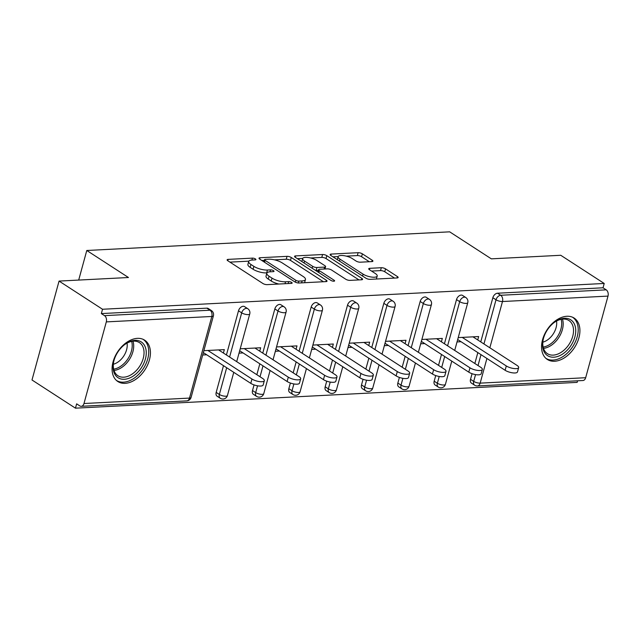 <?xml version="1.0" encoding="UTF-8"?>
<svg xmlns="http://www.w3.org/2000/svg" width="640" height="640" viewBox="0 0 640 640"><rect width="100%" height="100%" fill="white"/><g stroke="black" fill="none" stroke-linecap="round" stroke-linejoin="round"><path stroke-width="0.96" d="M255.416 258.928A2.168 0.704 15.3 0 0 252.448 258.128L228.16 259.376A3.104 1.008 15.3 0 0 227.12 259.824A3.104 1.008 15.3 0 0 227.824 260.76L262.888 283.488A3.104 1.008 15.3 0 0 267.12 284.64L291.416 283.384A2.168 0.704 15.3 0 0 292.144 283.08A2.168 0.704 15.3 0 0 291.648 282.424A2.168 0.704 15.3 0 0 288.688 281.616L285.544 281.784A9.928 3.216 15.3 0 1 271.992 278.112L269.072 276.224A9.928 3.216 15.3 0 1 266.816 273.224A9.928 3.216 15.3 0 1 270.152 271.8L273.296 271.64A2.168 0.704 15.3 0 0 274.024 271.328A2.168 0.704 15.3 0 0 273.536 270.672A2.168 0.704 15.3 0 0 270.568 269.872L267.424 270.032A9.928 3.216 15.3 0 1 253.872 266.368L250.952 264.472A9.928 3.216 15.3 0 1 248.696 261.48A9.928 3.216 15.3 0 1 252.032 260.056L255.176 259.896A2.168 0.704 15.3 0 0 255.912 259.584A2.168 0.704 15.3 0 0 255.416 258.928M566.888 316.272A24.648 16.344 123 0 0 544.384 334.688A24.648 16.344 123 0 0 547.328 359.448A24.648 16.344 123 0 0 554.584 361.256A24.648 16.344 123 0 0 577.088 342.848A24.648 16.344 123 0 0 574.144 318.08A24.648 16.344 123 0 0 566.888 316.272M137.4 338.352A24.648 16.344 123 0 0 114.904 356.768A24.648 16.344 123 0 0 117.84 381.528A24.648 16.344 123 0 0 125.096 383.344A24.648 16.344 123 0 0 147.6 364.928A24.648 16.344 123 0 0 144.656 340.168A24.648 16.344 123 0 0 137.4 338.352M371.864 261.6A3.104 1.008 15.3 0 0 372.904 261.152A3.104 1.008 15.3 0 0 372.2 260.216L362.36 253.84A3.104 1.008 15.3 0 0 358.128 252.696L331.152 254.08A3.104 1.008 15.3 0 0 330.112 254.528A3.104 1.008 15.3 0 0 330.816 255.464L365.88 278.192A3.104 1.008 15.3 0 0 370.112 279.344L397.088 277.952A3.104 1.008 15.3 0 0 398.136 277.512A3.104 1.008 15.3 0 0 397.432 276.576L385.544 268.872A3.104 1.008 15.3 0 0 381.312 267.72L369.768 268.32A3.104 1.008 15.3 0 0 368.72 268.76A3.104 1.008 15.3 0 0 369.432 269.696L375.32 273.52A8.296 2.688 15.3 0 1 377.208 276.024A8.296 2.688 15.3 0 1 371.648 277.072A8.296 2.688 15.3 0 1 363.088 274.144L340.008 259.184A8.296 2.688 15.3 0 1 338.12 256.68A8.296 2.688 15.3 0 1 343.68 255.632A8.296 2.688 15.3 0 1 352.24 258.552L356.08 261.048A3.104 1.008 15.3 0 0 360.32 262.192L371.864 261.6M83.984 403.512L189.496 398.088L211.816 316.472L106.312 321.896L83.984 403.512A4.744 3.2 -92.9 0 1 81.248 406.312A4.744 3.2 -92.9 0 1 79.824 405.904L76.648 403.848L75.464 408.168L32 379.992L59.056 281.08L128.464 277.512L86.784 250.488L449.664 231.832L491.344 258.848L560.752 255.28L604.216 283.464L102.528 309.256L101.344 313.584L104.52 315.64L210.024 310.216L206.848 308.16L101.344 313.584M59.056 281.08L102.528 309.256M291.264 257.496A3.104 1.008 15.3 0 0 287.032 256.352L260.048 257.736A3.104 1.008 15.3 0 0 259.008 258.184A3.104 1.008 15.3 0 0 259.712 259.12L294.784 281.848A3.104 1.008 15.3 0 0 299.016 283L325.992 281.608A3.104 1.008 15.3 0 0 327.032 281.168A3.104 1.008 15.3 0 0 326.328 280.232L291.264 257.496L290.472 260.376A3.104 1.008 15.3 0 0 286.24 259.232L274.472 259.84M295.6 255.904L322.576 254.52A3.104 1.008 15.3 0 1 326.816 255.664L361.88 278.4A3.104 1.008 15.3 0 1 362.584 279.336A3.104 1.008 15.3 0 1 361.544 279.784L350 280.376A3.104 1.008 15.3 0 1 345.76 279.232L331.544 270.008A3.104 1.008 15.3 0 0 327.304 268.864L319.648 269.256A3.104 1.008 15.3 0 0 318.608 269.704A3.104 1.008 15.3 0 0 319.312 270.64L334.112 280.24A2.168 0.704 15.3 0 1 334.608 280.896A2.168 0.704 15.3 0 1 333.152 281.168A2.168 0.704 15.3 0 1 330.912 280.4L295.264 257.288A3.104 1.008 15.3 0 1 294.56 256.352A3.104 1.008 15.3 0 1 295.6 255.904L295.232 257.264M86.784 250.488L78.696 280.064M106.312 321.896A4.744 3.2 -92.9 0 0 104.52 315.64M604.216 283.464L603.032 287.792L606.208 289.848A4.744 3.2 87.1 0 1 608 296.104L585.672 377.712A4.744 3.2 87.1 0 1 582.944 380.52L477.432 385.944A4.744 3.2 87.1 0 0 480.168 383.136L585.672 377.712M577.584 380.792L577.152 382.376L75.464 408.168M223.4 353.016L224.328 349.624L203.872 350.672M202.688 355L206.72 354.792M470.52 379.328L473.696 381.392A4.744 3.144 -57 0 0 474.608 385.184L471.432 383.128A4.744 3.144 -57 0 1 470.52 379.328L472.064 373.696M474.848 363.496L477.832 352.592M480.76 341.896L492.848 297.72A4.744 3.144 -57 0 1 497.52 293.216L500.696 295.272L606.208 289.848M603.032 287.792L497.52 293.216M206.848 308.16A4.744 3.144 -57 0 1 208.248 308.504L211.424 310.568A4.744 3.144 -57 0 0 210.024 310.216A4.744 3.2 -92.9 0 1 211.816 316.472A4.744 1.536 15.3 0 0 213.416 315.792A4.744 4.744 0 0 0 211.424 310.568M456.512 299.584A4.744 3.144 -57 0 1 461.192 295.08A4.744 3.144 -57 0 1 462.584 295.432L465.76 297.488A4.744 3.144 -57 0 0 464.36 297.144A4.744 3.144 123 0 0 459.688 301.648L456.512 299.584L444.424 343.768M434.184 381.2L437.36 383.256A4.744 3.144 -57 0 0 438.272 387.056L435.104 384.992A4.744 3.144 -57 0 1 434.184 381.2L435.728 375.56M438.52 365.36L441.496 354.464M420.176 301.456A4.744 3.144 -57 0 1 424.856 296.952A4.744 3.144 -57 0 1 426.248 297.296L429.424 299.36A4.744 3.144 -57 0 0 428.032 299.008A4.744 3.144 123 0 0 423.352 303.512L420.176 301.456L408.088 345.632M397.848 383.064L401.024 385.128A4.744 3.144 -57 0 0 401.944 388.92L398.768 386.864A4.744 3.144 -57 0 1 397.848 383.064L399.392 377.432M402.184 367.232L405.168 356.328M383.84 303.32A4.744 3.144 -57 0 1 388.52 298.816A4.744 3.144 -57 0 1 389.912 299.168L393.088 301.224A4.744 3.144 -57 0 0 391.696 300.88A4.744 3.144 123 0 0 387.016 305.384L383.84 303.32L371.76 347.504M361.52 384.936L364.696 386.992A4.744 3.144 -57 0 0 365.608 390.792L362.432 388.728A4.744 3.144 -57 0 1 361.52 384.936L363.056 379.296M365.848 369.096L368.832 358.2M347.512 305.192A4.744 3.144 -57 0 1 352.184 300.688A4.744 3.144 -57 0 1 353.584 301.032L356.76 303.096A4.744 3.144 -57 0 0 355.36 302.744A4.744 3.144 123 0 0 350.688 307.248L347.512 305.192L335.424 349.368M325.184 386.8L328.36 388.864A4.744 3.144 -57 0 0 329.272 392.656L326.096 390.6A4.744 3.144 -57 0 1 325.184 386.8L326.728 381.168M329.512 370.968L332.496 360.064M311.176 307.056A4.744 3.144 -57 0 1 315.856 302.552A4.744 3.144 -57 0 1 317.248 302.904L320.424 304.96A4.744 3.144 -57 0 0 319.032 304.616A4.744 3.144 123 0 0 314.352 309.12L311.176 307.056L299.088 351.24M288.848 388.672L292.024 390.728A4.744 3.144 -57 0 0 292.936 394.528L289.768 392.472A4.744 3.144 -57 0 1 288.848 388.672L290.392 383.032M293.184 372.832L296.16 361.936M274.84 308.928A4.744 3.144 -57 0 1 279.52 304.424A4.744 3.144 -57 0 1 280.912 304.768L284.088 306.832A4.744 3.144 -57 0 0 282.696 306.48A4.744 3.144 123 0 0 278.016 310.984L274.84 308.928L262.752 353.104M252.512 390.536L255.688 392.6A4.744 3.144 -57 0 0 256.608 396.392L253.432 394.336A4.744 3.144 -57 0 1 252.512 390.536L254.056 384.904M256.848 374.704L259.832 363.8M238.504 310.792A4.744 3.144 -57 0 1 243.184 306.288A4.744 3.144 -57 0 1 244.576 306.64L247.752 308.696A4.744 3.144 -57 0 0 246.36 308.352A4.744 3.144 123 0 0 241.68 312.856L238.504 310.792L226.424 354.976M216.184 392.408L219.36 394.464A4.744 3.144 -57 0 0 220.272 398.264L217.096 396.208A4.744 3.144 -57 0 1 216.184 392.408L223.496 365.672M259.736 351.144L260.656 347.76L240.208 348.808M239.024 353.136L243.056 352.928M296.064 349.28L296.992 345.888L276.544 346.936M275.36 351.264L279.392 351.056M332.4 347.408L333.328 344.016L312.872 345.072M311.688 349.4L315.728 349.192M368.736 345.544L369.664 342.152L349.208 343.2M348.024 347.528L352.056 347.32M405.072 343.672L405.992 340.28L385.544 341.336M384.36 345.664L388.392 345.456M441.4 341.808L442.328 338.416L421.88 339.464M420.696 343.792L424.728 343.584M477.736 339.936L478.664 336.544L458.208 337.6M457.024 341.928L461.064 341.72M248.696 261.48L247.904 264.36A9.928 3.216 15.3 0 0 250.16 267.36L250.952 264.472M266.96 272.904L266.64 272.92A9.928 3.216 15.3 0 1 253.088 269.256L250.16 267.36M266.816 273.224L266.024 276.112A9.928 3.216 15.3 0 0 268.28 279.104L269.072 276.224M278.896 284.032A9.928 3.216 15.3 0 1 271.208 281L268.28 279.104M248.848 261.152L229.936 262.128M323.424 281.744L290.472 260.376M264.384 260.36L261.832 260.488M265.296 259.376A2.168 0.704 15.3 0 0 264.56 259.688A2.168 0.704 15.3 0 0 265.056 260.344L295.84 280.296A2.168 0.704 15.3 0 0 298.8 281.096L302.12 280.928A9.928 3.216 15.3 0 0 305.456 279.504A9.928 3.216 15.3 0 0 303.2 276.512L282.16 262.872A9.928 3.216 15.3 0 0 268.608 259.208L265.296 259.376M304.52 282.712A9.928 3.216 15.3 0 0 304.672 282.392L305.456 279.504M297.376 258.656L302.736 258.384M310.656 257.976L321.792 257.408L322.576 254.52M358.976 279.912L326.024 258.552A3.104 1.008 15.3 0 0 321.792 257.408M316.784 260.44A8.296 2.688 15.3 0 0 308.224 257.52A8.296 2.688 15.3 0 0 302.664 258.568A8.296 2.688 15.3 0 0 304.552 261.072L312.688 266.344A3.104 1.008 15.3 0 0 316.92 267.488L324.576 267.096A3.104 1.008 15.3 0 0 325.624 266.648A3.104 1.008 15.3 0 0 324.92 265.712L316.784 260.44M302.664 258.568L301.872 261.448A8.296 2.688 15.3 0 0 301.856 261.56M315.424 270.36A3.104 1.008 15.3 0 0 316.128 270.376L316.92 267.488M318.456 270.256L316.128 270.376M338.12 256.68L337.328 259.56A8.296 2.688 15.3 0 0 337.304 259.672M376.384 279.016A8.296 2.688 15.3 0 0 376.424 278.904L377.208 276.024M394.528 278.088L384.76 271.752A3.104 1.008 15.3 0 0 380.52 270.608L371.544 271.072M369.296 261.728L361.576 256.72A3.104 1.008 15.3 0 0 357.336 255.576L346.336 256.144M338.16 256.56L332.928 256.832M250.784 383.36L251.968 379.032A7.272 2.352 15.3 0 0 259.464 381.592A7.272 2.352 15.3 0 0 264.336 380.68L263.152 385A7.272 2.352 -164.7 0 1 258.28 385.92A7.272 2.352 -164.7 0 1 250.784 383.36L203.344 352.608M264.336 380.68A7.272 2.352 15.3 0 0 262.68 378.488L218.616 349.92M251.968 379.032L207.904 350.472M287.12 381.496L288.304 377.168A7.272 2.352 15.3 0 0 295.8 379.728A7.272 2.352 15.3 0 0 300.672 378.808L299.488 383.136A7.272 2.352 -164.7 0 1 294.616 384.056A7.272 2.352 -164.7 0 1 287.12 381.496L239.68 350.736M300.672 378.808A7.272 2.352 15.3 0 0 299.016 376.616L254.952 348.048M288.304 377.168L244.24 348.6M323.448 379.624L324.632 375.296A7.272 2.352 15.3 0 0 332.128 377.856A7.272 2.352 15.3 0 0 337 376.944L335.816 381.264A7.272 2.352 -164.7 0 1 330.944 382.184A7.272 2.352 -164.7 0 1 323.448 379.624L276.016 348.864M337 376.944A7.272 2.352 15.3 0 0 335.352 374.752L291.288 346.184M324.632 375.296L280.576 346.736M359.784 377.76L360.968 373.432A7.272 2.352 15.3 0 0 368.464 375.992A7.272 2.352 15.3 0 0 373.336 375.072L372.152 379.4A7.272 2.352 -164.7 0 1 367.28 380.32A7.272 2.352 -164.7 0 1 359.784 377.76L312.344 347M373.336 375.072A7.272 2.352 15.3 0 0 371.68 372.88L327.624 344.312M360.968 373.432L316.904 344.864M396.12 375.888L397.304 371.56A7.272 2.352 15.3 0 0 404.8 374.12A7.272 2.352 15.3 0 0 409.672 373.208L408.488 377.528A7.272 2.352 -164.7 0 1 403.616 378.448A7.272 2.352 -164.7 0 1 396.12 375.888L348.68 345.128M409.672 373.208A7.272 2.352 15.3 0 0 408.016 371.008L363.952 342.448M397.304 371.56L353.24 342.992M432.456 374.024L433.64 369.696A7.272 2.352 15.3 0 0 441.136 372.256A7.272 2.352 15.3 0 0 446.008 371.336L444.824 375.664A7.272 2.352 -164.7 0 1 439.952 376.584A7.272 2.352 -164.7 0 1 432.456 374.024L385.016 343.264M446.008 371.336A7.272 2.352 15.3 0 0 444.352 369.144L400.288 340.576M433.64 369.696L389.576 341.128M140.616 368.848A21.328 14.144 -57 0 1 120.688 378.904A21.328 14.144 -57 0 1 113.768 361.304A21.328 14.144 -57 0 1 118.712 350.784A21.328 14.144 -57 0 1 124.528 344.696A21.328 14.144 -57 0 1 144.088 344.736A21.328 14.144 -57 0 1 140.616 368.848M113.864 360.92A19.752 13.096 123 0 0 117.928 375.744A19.752 13.096 123 0 0 138.808 367.536A19.752 13.096 123 0 0 139.416 342.6A19.752 13.096 123 0 0 124.216 344.944M127.048 343.12A15.552 10.312 -57 0 1 123.104 356.976A15.552 10.312 -57 0 1 113.352 364.24M116.376 380.392A24.488 16.24 123 0 0 142.24 370.192A24.488 16.24 123 0 0 143.024 339.296M570.104 346.768A21.328 14.144 -57 0 1 550.176 356.816A21.328 14.144 -57 0 1 543.248 339.224A21.328 14.144 -57 0 1 548.192 328.704A21.328 14.144 -57 0 1 554.016 322.616A21.328 14.144 -57 0 1 573.576 322.648A21.328 14.144 -57 0 1 570.104 346.768M543.352 338.84A19.752 13.096 123 0 0 547.408 353.664A19.752 13.096 123 0 0 568.296 345.456A19.752 13.096 123 0 0 568.904 320.52A19.752 13.096 123 0 0 553.704 322.864M556.536 321.04A15.552 10.312 -57 0 1 552.584 334.888A15.552 10.312 -57 0 1 542.84 342.16M545.864 358.312A24.488 16.24 123 0 0 571.72 348.104A24.488 16.24 123 0 0 572.512 317.208M468.784 372.152L469.968 367.824A7.272 2.352 15.3 0 0 477.464 370.384A7.272 2.352 15.3 0 0 482.336 369.472L481.152 373.792A7.272 2.352 -164.7 0 1 476.28 374.712A7.272 2.352 -164.7 0 1 468.784 372.152L421.352 341.392M482.336 369.472A7.272 2.352 15.3 0 0 480.688 367.272L436.624 338.712M469.968 367.824L425.912 339.256M505.12 370.28L506.304 365.96A7.272 2.352 15.3 0 0 513.8 368.52A7.272 2.352 15.3 0 0 518.672 367.6L517.488 371.928A7.272 2.352 -164.7 0 1 512.616 372.848A7.272 2.352 -164.7 0 1 505.12 370.28L457.68 339.528M518.672 367.6A7.272 2.352 15.3 0 0 517.016 365.408L472.96 336.84M506.304 365.96L462.24 337.392M251.92 260.064L252.448 258.128M288.16 283.552L288.688 281.616M270.04 271.808L270.568 269.872M81.248 406.312L186.76 400.888A4.744 3.2 -92.9 0 0 189.496 398.088A4.744 1.536 15.3 0 0 191.088 397.408L213.416 315.792M608 296.104L502.488 301.528L489.84 347.784M486.912 358.48L480.168 383.136A4.744 1.536 -164.7 0 1 473.696 381.392L475.552 374.6M483.936 343.96L496.024 299.776A4.744 3.144 123 0 1 500.696 295.272A4.744 3.2 87.1 0 1 502.488 301.528A4.744 1.536 -164.7 0 1 496.024 299.776L492.848 297.72M220.272 398.264A4.744 4.744 0 0 0 227.424 395.536A4.744 1.536 15.3 0 1 225.824 396.216A4.744 1.536 -164.7 0 1 219.36 394.464L226.672 367.728M229.6 357.032L241.68 312.856A4.744 1.536 -164.7 0 0 248.152 314.608A4.744 1.536 15.3 0 0 249.752 313.928A4.744 4.744 0 0 0 247.752 308.696M256.608 396.392A4.744 4.744 0 0 0 263.76 393.672A4.744 1.536 15.3 0 1 262.16 394.352A4.744 1.536 -164.7 0 1 255.688 392.6L257.544 385.808M260.024 376.76L263.008 365.856M265.928 355.168L278.016 310.984A4.744 1.536 -164.7 0 0 284.488 312.736A4.744 1.536 15.3 0 0 286.08 312.056A4.744 4.744 0 0 0 284.088 306.832M292.936 394.528A4.744 4.744 0 0 0 300.088 391.8A4.744 1.536 15.3 0 1 298.496 392.48A4.744 1.536 -164.7 0 1 292.024 390.728L293.88 383.944M296.36 374.896L299.336 363.992M302.264 353.296L314.352 309.12A4.744 1.536 -164.7 0 0 320.824 310.872A4.744 1.536 15.3 0 0 322.416 310.192A4.744 4.744 0 0 0 320.424 304.96M329.272 392.656A4.744 4.744 0 0 0 336.424 389.936A4.744 1.536 15.3 0 1 334.832 390.608A4.744 1.536 -164.7 0 1 328.36 388.864L330.216 382.072M332.688 373.024L335.672 362.12M338.6 351.432L350.688 307.248A4.744 1.536 -164.7 0 0 357.152 309A4.744 1.536 15.3 0 0 358.752 308.32A4.744 4.744 0 0 0 356.76 303.096M365.608 390.792A4.744 4.744 0 0 0 372.76 388.064A4.744 1.536 15.3 0 1 371.16 388.744A4.744 1.536 -164.7 0 1 364.696 386.992L366.552 380.208M369.024 371.16L372.008 360.256M374.936 349.56L387.016 305.384A4.744 1.536 -164.7 0 0 393.488 307.136A4.744 1.536 15.3 0 0 395.088 306.456A4.744 4.744 0 0 0 393.088 301.224M401.944 388.92A4.744 4.744 0 0 0 409.096 386.2A4.744 1.536 15.3 0 1 407.496 386.872A4.744 1.536 -164.7 0 1 401.024 385.128L402.88 378.336M405.36 369.288L408.344 358.384M411.264 347.696L423.352 303.512A4.744 1.536 -164.7 0 0 429.824 305.264A4.744 1.536 15.3 0 0 431.416 304.584A4.744 4.744 0 0 0 429.424 299.36M438.272 387.056A4.744 4.744 0 0 0 445.424 384.328A4.744 1.536 15.3 0 1 443.832 385.008A4.744 1.536 -164.7 0 1 437.36 383.256L439.216 376.472M441.696 367.424L444.672 356.52M447.6 345.824L459.688 301.648A4.744 1.536 -164.7 0 0 466.16 303.4A4.744 1.536 15.3 0 0 467.752 302.72A4.744 4.744 0 0 0 465.76 297.488M478.024 365.552L481.008 354.648M253.088 269.256L253.872 266.368M266.64 272.92L267.424 270.032M271.208 281L271.992 278.112M285.016 283.72L285.544 281.784M227.792 260.736L228.16 259.376M325.952 281.616L326.328 280.232M259.68 259.096L260.048 257.736M286.24 259.232L287.032 256.352M264.536 262.24L265.056 260.344M295.328 282.16L295.84 280.296M298.288 282.976L298.8 281.096M301.584 282.864L302.12 280.928M326.024 258.552L326.816 255.664M361.504 279.784L361.88 278.4M318.792 272.544L319.312 270.64M333.848 281.208L334.112 280.24M304.032 262.976L304.552 261.072M312.168 268.248L312.688 266.344M324.048 269.032L324.576 267.096M339.488 261.08L340.008 259.184M362.568 276.048L363.088 274.144M369.392 269.672L369.768 268.32M380.52 270.608L381.312 267.72M384.76 271.752L385.544 268.872M397.048 277.96L397.432 276.576M330.784 255.44L331.152 254.08M357.336 255.576L358.128 252.696M361.576 256.72L362.36 253.84M371.824 261.6L372.2 260.216M132.984 341.2A19.752 13.096 -57 0 1 128.472 360.832A19.752 13.096 -57 0 1 114.016 370.448M113.664 369.16A19.104 12.664 123 0 0 127.152 359.92A19.104 12.664 123 0 0 131.664 341.4M562.464 319.12A19.752 13.096 -57 0 1 557.96 338.752A19.752 13.096 -57 0 1 543.504 348.368M543.152 347.08A19.104 12.664 123 0 0 556.64 337.84A19.104 12.664 123 0 0 561.152 319.32M186.76 400.888A4.744 4.744 0 0 0 191.088 397.408M227.424 395.536L233.768 372.328M236.696 361.64L249.752 313.928M263.76 393.672L270.104 370.464M273.032 359.768L286.08 312.056M300.088 391.8L306.44 368.592M309.368 357.904L322.416 310.192M336.424 389.936L342.776 366.728M345.696 356.032L358.752 308.32M372.76 388.064L379.104 364.856M382.032 354.168L395.088 306.456M409.096 386.2L415.44 362.992M418.368 352.296L431.416 304.584M445.424 384.328L451.776 361.12M454.704 350.432L467.752 302.72M474.608 385.184A4.744 4.744 0 0 0 477.432 385.944M263.968 261.872L264.56 259.688M317.976 272.008L318.608 269.704M324.984 268.984L325.624 266.648"/></g></svg>
